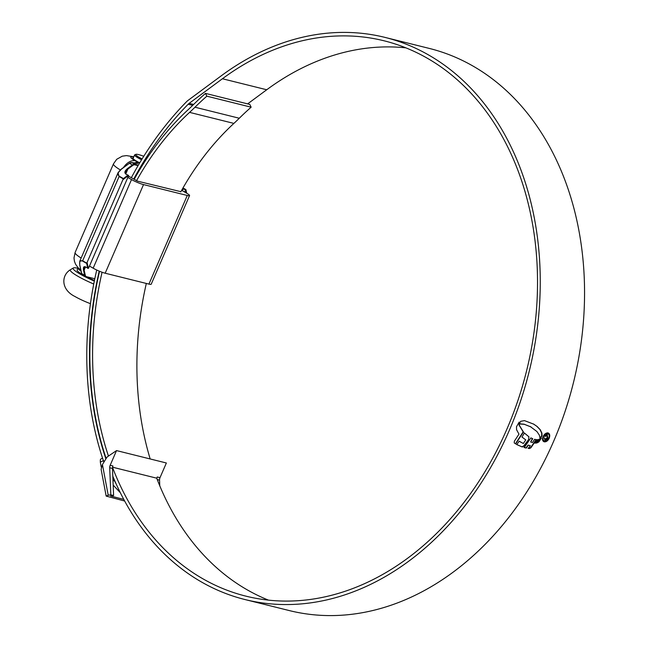<?xml version="1.0" encoding="UTF-8"?>
<svg xmlns="http://www.w3.org/2000/svg" width="648" height="648" viewBox="0 0 648 648"><rect width="100%" height="100%" fill="white"/><g stroke="black" fill="none" stroke-linecap="round" stroke-linejoin="round"><path stroke-width="0.97" d="M143.751 156.273A11.883 1.644 23.4 0 0 135.942 154.337A11.883 1.644 23.4 0 0 139.174 157.359A11.883 1.644 23.4 0 0 142.106 158.922M141.58 159.781A12.766 1.766 -156.6 0 1 138.275 158.023A12.766 1.766 -156.6 0 1 134.59 154.953A12.766 1.766 -156.6 0 1 134.8 154.775L135.942 154.337M74.893 296.468A17.609 2.43 23.4 0 0 74.974 296.517A17.609 2.43 23.4 0 0 75.387 296.752A17.609 2.43 23.4 0 0 90.445 303.677M77.89 268.231A24.211 3.345 23.4 0 0 73.329 267.989A24.211 3.345 23.4 0 0 80.085 274.072A24.211 3.345 23.4 0 0 94.325 281.078M81.85 274.177A19.813 2.738 -156.6 0 1 77.128 269.997L77.995 267.997A19.813 2.738 -156.6 0 1 78.157 267.81M81.073 271.139A19.813 2.738 -156.6 0 1 77.995 267.997M94.446 280.471A19.813 2.738 -156.6 0 1 87.666 277.328M156.824 478.459A4.398 3.353 104 0 1 157.237 476.985L156.719 478.184A286.141 217.906 -76 0 0 246.799 589.599A286.141 217.906 -76 0 0 268.491 600.145M112.525 467.435A286.141 217.906 -76 0 0 202.5 578.575A286.141 217.906 -76 0 0 245.965 596.16A286.141 217.906 -76 0 0 517.89 400.553A286.141 217.906 -76 0 0 427.599 58.401A286.141 217.906 -76 0 0 384.143 40.816A286.141 217.906 -76 0 0 222.426 78.748L189.167 103.348A8.805 6.707 -76 0 0 188.171 104.223A290.101 220.919 -76 0 0 133.731 179.026M146.327 283.451A286.141 217.906 -76 0 0 150.174 458.962M102.068 272.241A286.141 217.906 -76 0 0 108.451 456.07M112.801 476.199A289.656 220.587 -76 0 0 201.115 581.783A289.656 220.587 -76 0 0 245.114 599.578A289.656 220.587 -76 0 0 520.385 401.558A289.656 220.587 -76 0 0 428.984 55.202A289.656 220.587 -76 0 0 384.993 37.398A289.656 220.587 -76 0 0 221.284 75.792L188.033 100.4A12.328 9.388 -76 0 0 186.632 101.623A293.625 223.601 -76 0 0 131.358 177.657M245.114 599.578L289.413 610.602A289.656 220.587 -76 0 0 564.683 412.582A289.656 220.587 -76 0 0 473.283 66.226A289.656 220.587 -76 0 0 429.292 48.422L384.993 37.398M533.766 424.165L524.475 420.625L520.676 421.313L519.899 422.618L519.947 423.995L524.362 424.343L531.117 427.008L524.07 424.173L519.647 423.824M533.66 424.108L537.111 426.465L540.221 429.673L541.898 433.067L542.06 435.756L540.14 438.534L539.33 435.124L536.909 431.519L530.186 426.481M539.638 439.32L537.557 442.673L538.99 441.79L541.412 438.048L539.638 439.32M539.12 439.441L536.779 443.03L536.131 443.013L538.366 439.587L539.12 439.441M537.719 439.733L535.483 443.143L534.819 443.102L536.998 439.725L537.719 439.733M528.371 445.257L526.281 448.06L524.208 447.582L530.874 437.902L532.745 438.704L530.623 441.993L532.526 442.495L534.592 439.304L536.463 439.717L530.939 447.728L529.521 448.546L528.306 448.4L530.331 445.686L528.08 445.087L530.331 445.686M522.32 447.015L516.772 444.577L519.226 441.175L523.333 443.515L525.755 439.87L521.956 437.027L524.443 433.026L528.89 436.793L528.582 439.563L524.175 445.937L522.191 446.982M528.954 436.825L524.151 432.856M515.67 443.912L523.454 432.022L519.396 425.355L519.145 422.123L516.488 426.749L516.561 429.697L518.959 434.144L514.374 441.183L514.229 442.932L515.67 443.912M543.056 436.639C542.084 439.385 542.473 441.11 544.231 441.823C546.224 442.049 547.892 440.834 549.245 438.178C550.192 435.424 549.788 433.682 548.005 432.961C546.037 432.751 544.385 433.974 543.056 436.639M543.397 441.434L543.939 441.653C545.924 441.879 547.592 440.664 548.945 438.008L549.245 438.178M548.532 433.172L548.005 432.961M99.541 271.261A289.656 220.587 -76 0 0 106.151 458.476M120.334 492.731L113.165 485.077M96.73 270.03A293.625 223.601 -76 0 0 103.899 462.17L103.599 460.607L100.319 462.097L101.274 467.192M112.841 477.284A290.101 220.919 -76 0 0 114.088 480.209L116.122 483.87M99.225 271.131A290.101 220.919 -76 0 0 105.899 458.889M405.907 47.855A286.141 217.906 -76 0 0 266.725 89.764L247.641 103.883M206.842 96.171L251.141 107.195L249.788 104.417L205.489 93.393L206.842 96.171A281.734 214.553 -76 0 0 194.991 107.22A220.109 167.621 104 0 1 189.589 112.379A246.945 188.058 -76 0 0 136.582 180.671M251.141 107.195A281.734 214.553 -76 0 0 239.29 118.244A220.109 167.621 104 0 1 233.888 123.404A246.945 188.058 -76 0 0 180.76 191.913M205.489 93.393A285.258 217.234 -76 0 0 193.493 104.579A216.586 164.94 104 0 1 188.179 109.658A250.46 190.739 -76 0 0 134.201 179.293M547.714 432.791C549.488 433.512 549.901 435.245 548.945 438.008M543.21 436.582L548.2 433.804L547.447 433.439L543.21 436.582C542.384 438.931 542.716 440.405 544.223 441.013M547.447 433.439L547.738 433.609C549.261 434.225 549.609 435.707 548.799 438.064L544.523 441.183L543.761 440.818M544.523 441.183C543.016 440.575 542.676 439.101 543.502 436.752M518.983 423.014L519.097 425.185L523.163 431.851L516.108 442.754M516.472 444.406L521.899 446.804M528.582 439.563L523.876 445.767L522.021 446.845M519.21 441.199L520.976 442.3M523.908 447.412L525.982 447.89L528.08 445.087M528.015 448.23L529.521 448.546M536.171 439.547L530.639 447.557L529.222 448.375M530.623 441.993L532.445 438.534M534.527 442.932L535.191 442.973L537.419 439.563M535.839 442.843L536.487 442.859L538.828 439.271M540.44 438.947L538.699 441.62L537.265 442.503M539.849 438.364L541.769 435.586L541.606 432.896L539.922 429.503L536.819 426.295L533.369 423.938M546.677 435.286L547.26 437.603L545.308 439.231L544.255 437.894L545 439.984L547.779 437.748L547.212 434.8L544.855 436.485L547.179 435.537L546.677 435.286L544.895 436.404M544.628 439.846L547.779 437.748M545.308 439.231L544.757 438.963M546.92 434.63L547.479 437.578M544.482 437.854L545.009 439.06M108.078 195.801L118.357 172.166M80.117 260.423L90.331 236.82M180.881 191.687L137.627 181.181L128.417 176.086M181.643 190.318L186.891 193.339A9.242 1.28 -156.6 0 1 189.564 195.566A9.242 1.28 -156.6 0 1 187.28 195.469L143.532 184.583A9.242 1.28 -156.6 0 1 131.52 179.561L127.834 177.439M189.564 195.566L151.211 284.197A9.242 1.28 -156.6 0 1 148.927 284.099L105.178 273.213A9.242 1.28 -156.6 0 1 93.166 268.191L89.481 266.069M139.741 162.826A13.203 1.823 -156.6 0 1 136.615 161.158A13.203 1.823 -156.6 0 1 132.799 157.974A13.203 1.823 -156.6 0 1 133.391 157.723M137.182 163.32L138.478 162.68C138.38 163.531 136.785 163.644 133.674 163.037L131.884 162.591L134.841 164.292L138.356 165.167M184.68 192.067L185.563 190.01L182.76 188.349M186.519 193.128L185.563 190.01M86.662 263.428L82.531 261.047C80.125 260.026 79.234 261.419 79.85 265.235L81.689 273.569L84.645 275.27L83.527 270.216C83.041 267.219 83.746 266.126 85.633 266.927L87.699 268.118L86.662 263.428L123.387 178.565L127.883 175.252L125.817 174.061C124.173 172.7 124.74 170.861 127.526 168.545L132.37 164.973L129.422 163.272L121.419 169.16C117.887 172.109 117.158 174.45 119.256 176.183L123.387 178.565M87.172 262.894L88.387 268.385L87.699 268.118L88.59 268.118L128.531 175.819L127.883 175.252L128.571 175.519L123.306 179.399M123.387 178.945L119.046 176.442L118.017 172.838L121.419 169.16M79.607 263.493L79.793 261.176L82.571 260.739L86.913 263.242M85.633 266.927L84.272 267.292L84.143 270.151L85.261 275.206A3.961 2.511 119.9 0 0 86.565 276.696L94.802 278.745M138.081 165.637L134.962 164.859A3.961 2.511 119.9 0 0 132.743 165.475L127.891 169.047L125.582 171.817L125.817 174.061M125.834 173.81L127.891 169.047L127.526 168.545M83.527 270.216L84.143 270.151L85.52 266.96M116.527 450.587L107.795 456.516A4.398 3.353 -76 0 0 106.483 457.925L102.433 464.584L108.208 495.226L110.832 494.829L109.706 467.759A4.398 3.353 104 0 1 110.176 465.272L116.527 450.587L166.366 462.988L160.007 477.673A4.398 3.353 -76 0 0 159.546 480.152L159.781 485.838M108.208 495.226L106.167 496.093L101.12 469.33L102.433 464.584M110.832 494.829L113.603 495.518L112.477 468.447L109.706 467.759M156.719 478.184L112.566 467.2M106.167 496.093L124.659 501.026M100.319 462.097L100.351 459.813A4.398 2.446 -114.4 0 1 101.21 458.8L102.562 458.185M110.533 495.995L123.776 499.389M110.63 495.971L113.603 495.518M110.176 465.272L112.938 465.961A4.398 3.353 -76 0 0 112.477 468.447M75.387 296.752L74.933 296.492C60.726 289.535 61.204 275.173 70.519 269.657A26.139 3.613 23.4 0 0 77.809 276.226A26.139 3.613 23.4 0 0 93.741 284.026M188.171 104.223L192.707 105.349M189.167 103.348L193.622 104.458M222.426 78.748L266.725 89.764M189.589 112.379L233.888 123.404M194.991 107.22L239.29 118.244M113.003 481.164L114.088 480.209M148.927 284.099L187.28 195.469M105.178 273.213L143.532 184.583M93.166 268.191L131.52 179.561M120.285 169.906A28.617 3.953 -156.6 0 1 113.465 163.863L75.111 252.493A28.617 3.953 23.4 0 0 81 257.961M81.624 273.254L81.689 273.569A4.398 2.786 119.9 0 0 82.677 275.044L85.625 276.745A4.398 2.786 -60.1 0 0 86.095 276.931L86.233 276.963M133.674 157.059A15.406 2.13 23.4 0 0 135.23 160.809L138.478 162.68A13.203 8.359 -60.1 0 0 134.006 163.102M186.737 193.25L185.936 189.629L183.7 188.341L182.315 190.706M119.256 176.183L82.531 261.047M183.011 187.912L183.538 188.325M123.525 167.451A13.203 8.359 -60.1 0 1 135.23 160.809M131.884 162.591A4.398 2.786 119.9 0 0 129.422 163.272L131.884 162.591M132.743 165.475L132.37 164.973A4.398 2.786 -60.1 0 1 134.841 164.292L134.962 164.859M86.565 276.696L85.625 276.745A4.398 2.786 -60.1 0 1 84.645 275.27L85.261 275.206M183.044 187.863L183.797 188.487M126.214 174.288L128.426 175.341M129.195 163.434L121.233 169.144L118.017 172.838L79.793 261.176L79.736 265.089L81.583 273.432L82.677 275.044M131.722 162.559L137.222 163.304M87.966 268.361L85.909 267.081M159.546 480.152L157.262 479.585M157.237 476.985L160.007 477.673M134.59 154.953L133.018 158.582M73.329 267.989L70.519 269.657M133.796 156.776L126.449 155.601L122.253 156.184L116.713 159.287L113.465 163.863M80.854 270.159L77.971 267.608L75.524 264.149L74.415 261.225L74.002 257.993L75.111 252.493"/></g></svg>
